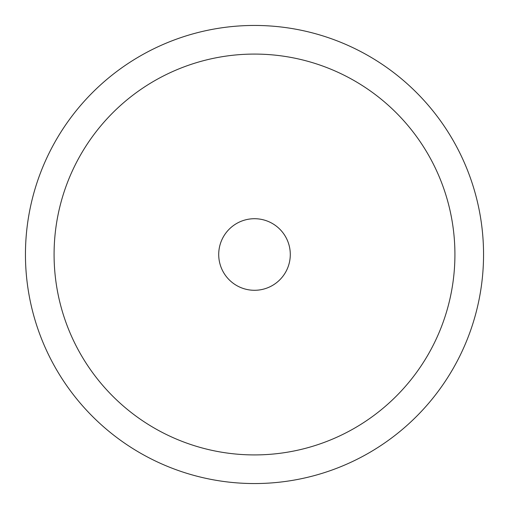 <?xml version="1.0" encoding="UTF-8"?>
<svg xmlns="http://www.w3.org/2000/svg" width="509" height="509" viewBox="0 0 509 509"><rect width="100%" height="100%" fill="white"/><g stroke="black" fill="none" stroke-linecap="round" stroke-linejoin="round"><path stroke-width="0.76" d="M483.55 254.5A229.05 229.05 0 0 0 254.5 25.45A229.05 229.05 0 0 0 25.45 254.5A229.05 229.05 0 0 0 254.5 483.55A229.05 229.05 0 0 0 483.55 254.5M454.919 254.5A200.419 200.419 0 0 0 254.5 54.081A200.419 200.419 0 0 0 54.081 254.5A200.419 200.419 0 0 0 254.5 454.919A200.419 200.419 0 0 0 454.919 254.5M218.711 254.5A35.789 35.789 0 0 1 254.5 218.711A35.789 35.789 0 0 1 290.289 254.5A35.789 35.789 0 0 1 254.5 290.289A35.789 35.789 0 0 1 218.711 254.5"/></g></svg>
